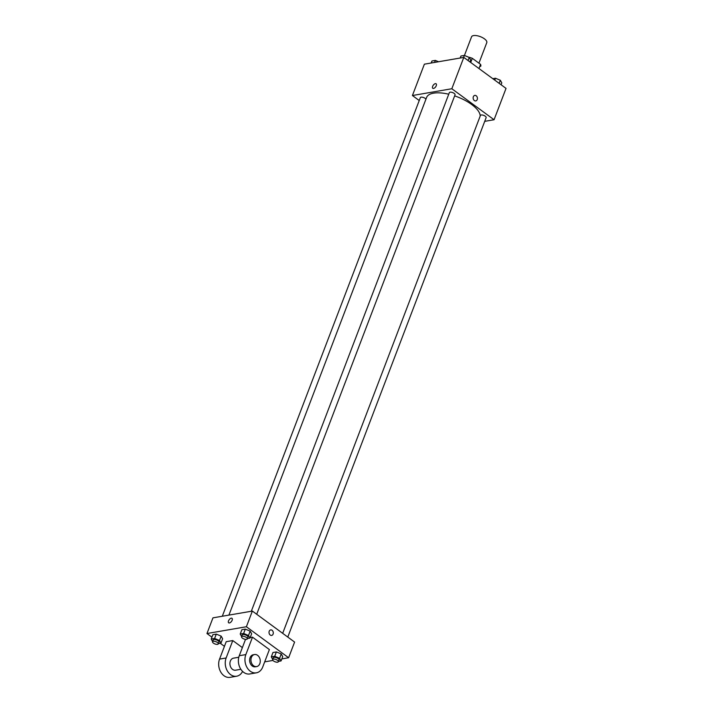 <?xml version="1.0" encoding="UTF-8"?>
<svg xmlns="http://www.w3.org/2000/svg" width="713" height="713" viewBox="0 0 713 713"><rect width="100%" height="100%" fill="white"/><g stroke="black" fill="none" stroke-linecap="round" stroke-linejoin="round"><path stroke-width="1.07" d="M478.931 63.181L486.783 42.628A8.146 3.289 -159.1 0 0 484.421 38.823A8.146 3.289 -159.1 0 0 476.649 35.65A8.146 3.289 -159.1 0 0 471.551 36.818L464.439 55.445M470.714 62.477L472.309 58.314A10.945 4.421 -159.1 0 0 468.53 57.147M472.309 58.314L480.571 64.375A10.945 4.421 -159.1 0 1 480.749 66.264A10.945 4.421 -159.1 0 1 480.714 66.345L480.749 66.264M478.976 68.546L480.571 64.375M419.235 100.524L412.417 95.524L424.378 64.179L463.798 57.405L506.034 88.394L494.064 119.739L484.724 121.344M412.417 95.524L451.828 88.742L463.798 57.405M436.258 85.729A2.799 1.444 126.3 0 1 432.791 88.296A2.799 1.444 126.3 0 1 433.29 85.186A2.799 1.444 126.3 0 1 436.106 83.778A2.799 1.444 126.3 0 1 436.258 85.729M480.197 116.059A28.52 11.515 -159.1 0 0 471.632 104.463A28.52 11.515 -159.1 0 0 454.644 95.898M448.744 94.214A28.52 11.515 -159.1 0 0 426.597 97.458L228.918 615.105M451.828 88.742L494.064 119.739M425.937 99.169A3.057 1.23 -159.1 0 0 425.162 98.376A3.057 1.23 -159.1 0 0 422.248 97.191A3.057 1.23 -159.1 0 0 420.34 97.628L222.296 616.246M256.707 614.258L455.054 94.82A3.057 1.23 -159.1 0 0 454.172 93.394A3.057 1.23 -159.1 0 0 451.258 92.2A3.057 1.23 -159.1 0 0 449.35 92.637L251.306 611.264M282.678 633.322L480.428 115.453A3.057 1.23 20.9 0 1 483.726 115.39A3.057 1.23 20.9 0 1 486.141 117.627L287.785 637.065M474.359 100.542A2.799 2.121 -99.8 0 1 473.147 97.583A2.799 2.121 -99.8 0 1 474.796 95.39A2.799 2.121 -99.8 0 1 477.362 97.788A2.799 2.121 -99.8 0 1 475.749 100.907A2.799 2.121 -99.8 0 1 474.359 100.542M474.796 95.39A2.799 2.121 -99.8 0 1 477.362 97.788A2.799 2.121 -99.8 0 1 475.749 100.907M432.791 88.296A2.799 1.444 126.3 0 1 433.29 85.186A2.799 1.444 126.3 0 1 436.106 83.778M211.93 637.164L206.966 633.527L212.955 617.85L252.366 611.077L294.603 642.074L288.622 657.742L281.822 658.91M492.799 78.688L495.455 78.234L500.33 80.266L501.792 82.877L501.07 84.758M494.733 80.106L495.455 78.234M499.153 83.35L500.33 80.266M460.188 58.02L460.955 56.006L464.368 55.418L469.243 57.45L470.705 60.07L469.992 61.942M463.602 57.441L464.368 55.418M468.067 60.534L469.243 57.45M431.178 63.011L431.944 60.997L435.358 60.409L438.566 61.746M434.591 62.423L435.358 60.409M272.714 659.4L271.305 656.869L274.719 656.281L279.594 658.313L281.056 660.933L278.507 661.37M278.364 661.726L279.033 659.988A3.057 1.23 -159.1 0 0 278.15 658.562A3.057 1.23 -159.1 0 0 275.236 657.368A3.057 1.23 -159.1 0 0 273.32 657.805L272.66 659.552A3.057 1.23 -159.1 0 0 275.075 661.789A3.057 1.23 -159.1 0 0 278.364 661.726A3.057 1.23 -159.1 0 0 277.482 660.3A3.057 1.23 -159.1 0 0 274.567 659.115A3.057 1.23 -159.1 0 0 272.66 659.552M271.305 656.869L272.963 652.511L276.377 651.932L281.252 653.955L282.713 656.575L281.056 660.933M274.719 656.281L276.377 651.932L281.252 653.955L282.713 656.575M279.594 658.313L281.252 653.955M241.636 636.584L240.219 634.053L243.632 633.465L248.507 635.497L249.969 638.117L247.42 638.554M247.286 638.919L247.955 637.172A3.057 1.23 -159.1 0 0 247.063 635.746A3.057 1.23 -159.1 0 0 244.149 634.561A3.057 1.23 -159.1 0 0 242.242 634.998L241.573 636.736A3.057 1.23 -159.1 0 0 243.989 638.982A3.057 1.23 -159.1 0 0 247.286 638.919A3.057 1.23 -159.1 0 0 246.404 637.484A3.057 1.23 -159.1 0 0 243.489 636.299A3.057 1.23 -159.1 0 0 241.573 636.736M240.219 634.053L241.885 629.704L245.299 629.116L250.174 631.148L251.636 633.768L249.969 638.117M243.632 633.465L245.299 629.116L250.174 631.148L251.636 633.768M248.507 635.497L250.174 631.148M212.626 641.575L211.208 639.044L214.622 638.456L219.497 640.488L220.959 643.108L218.41 643.545M218.276 643.901L218.944 642.163A3.057 1.23 -159.1 0 0 218.053 640.737A3.057 1.23 -159.1 0 0 215.139 639.543A3.057 1.23 -159.1 0 0 213.232 639.98L212.563 641.727A3.057 1.23 -159.1 0 0 214.978 643.964A3.057 1.23 -159.1 0 0 218.276 643.901A3.057 1.23 -159.1 0 0 217.394 642.475A3.057 1.23 -159.1 0 0 214.479 641.29A3.057 1.23 -159.1 0 0 212.563 641.727M211.208 639.044L212.875 634.686L216.289 634.107L221.164 636.139L222.625 638.75L220.959 643.108M214.622 638.456L216.289 634.107L221.164 636.139L222.625 638.75M219.497 640.488L221.164 636.139M271.635 635.426A2.799 2.121 80.2 0 0 273.248 632.306A2.799 2.121 80.2 0 0 270.682 629.909A2.799 2.121 -99.8 0 1 273.248 632.306A2.799 2.121 -99.8 0 1 271.635 635.426A2.799 2.121 -99.8 0 1 269.487 634.196A2.799 2.121 -99.8 0 1 269.22 631.246A2.799 2.121 -99.8 0 1 270.682 629.909M206.966 633.527L246.386 626.745L252.366 611.077L294.603 642.074M246.386 626.745L288.622 657.742M272.945 660.434L264.692 661.86M224.435 646.343L220.201 643.233M229.417 622.957A2.799 1.444 126.3 0 1 228.677 622.814A2.799 1.444 126.3 0 1 229.176 619.704A2.799 1.444 126.3 0 1 231.992 618.305A2.799 1.444 126.3 0 1 231.868 620.836A2.799 1.444 126.3 0 1 229.417 622.957M212.955 617.85L252.366 611.077M231.992 618.305A2.799 1.444 -53.7 0 0 229.176 619.704A2.799 1.444 -53.7 0 0 228.677 622.814M212.875 634.686L216.289 634.107M272.963 652.511L276.377 651.932M241.885 629.704L245.299 629.116M242.58 671.388A12.219 9.242 -99.8 0 1 236.645 676.218L230.076 677.35A12.219 9.242 -99.8 0 1 220.727 671.985A12.219 9.242 -99.8 0 1 219.559 659.106L226.208 641.691L232.777 640.568L242.367 647.6M250.174 637.574L252.491 637.172L269.38 649.57L262.732 666.985A12.219 9.242 -99.8 0 1 256.359 672.831A12.219 9.242 -99.8 0 1 247.001 667.466A12.219 9.242 -99.8 0 1 245.842 654.587L252.491 637.172M245.513 639.374L239.265 655.719A12.219 9.242 80.2 0 0 240.433 668.598A12.219 9.242 80.2 0 0 249.791 673.963L256.359 672.831M240.86 669.293L235.611 670.193A6.114 4.617 -99.8 0 1 232.581 669.4A6.114 4.617 -99.8 0 1 229.934 662.947A6.114 4.617 -99.8 0 1 233.543 658.152L238.793 657.252M236.645 676.218A12.219 9.242 -99.8 0 1 227.295 670.853A12.219 9.242 -99.8 0 1 226.128 657.974L232.777 640.568M256.635 666.584L255.316 666.807A6.114 4.617 -99.8 0 1 252.286 666.013A6.114 4.617 -99.8 0 1 249.639 659.561A6.114 4.617 -99.8 0 1 253.249 654.766L254.559 654.534A6.114 4.617 -99.8 0 1 260.156 659.775A6.114 4.617 -99.8 0 1 256.635 666.584A6.114 4.617 -99.8 0 1 253.605 665.782A6.114 4.617 -99.8 0 1 250.958 659.338A6.114 4.617 -99.8 0 1 254.559 654.534M239.265 655.719L245.842 654.587M219.559 659.106L226.128 657.974"/></g></svg>
